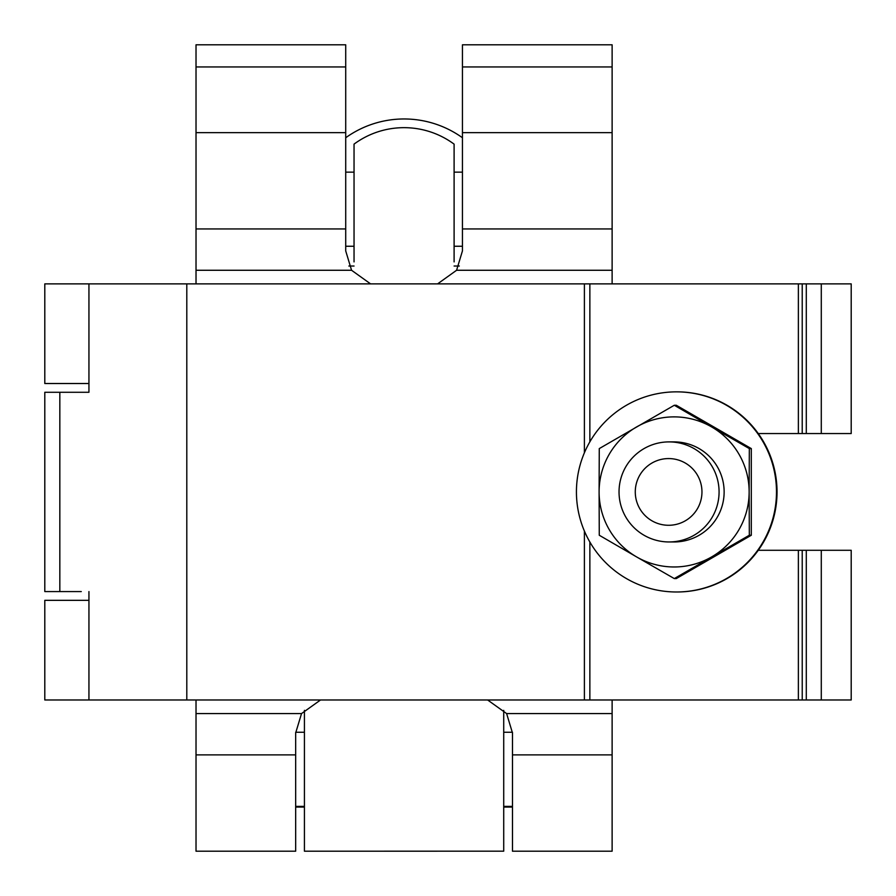 <?xml version="1.0" encoding="UTF-8"?>
<svg xmlns="http://www.w3.org/2000/svg" width="896" height="896" viewBox="0 0 896 896"><rect width="100%" height="100%" fill="white"/><g stroke="black" fill="none" stroke-linecap="round" stroke-linejoin="round"><path stroke-width="1.34" d="M821.285 699.978L821.285 550.29L851.2 550.29L851.2 699.978L44.8 699.978L44.8 600.331L88.939 600.331M88.939 383.522L44.8 383.522L44.8 283.875L802.234 283.875L802.222 433.552L851.2 433.552L851.2 283.875L802.222 283.875L802.222 433.552L798.37 433.552L798.37 283.875M821.285 550.29L802.222 550.29L802.234 699.978L802.222 550.29L758.251 550.29M81.278 591.573L44.8 591.573L44.8 392.28L88.939 392.28L88.939 283.875M81.278 392.28L88.939 392.28M758.251 433.552L798.37 433.552M88.939 591.573L88.939 699.978M668.618 458.573A33.354 33.342 -90 0 0 635.275 491.926A33.354 33.342 -90 0 0 668.618 525.28A33.354 33.342 -90 0 0 701.96 491.926A33.354 33.342 -90 0 0 668.618 458.573M669.054 541.957A50.03 50.019 90 0 1 619.035 491.926A50.03 50.019 90 0 1 669.054 441.896L674.117 441.896A50.03 50.019 -90 0 1 724.136 491.926A50.03 50.019 -90 0 1 674.117 541.957L669.054 541.957A50.03 50.019 90 0 0 719.074 491.926A50.03 50.019 90 0 0 669.054 441.896M676.458 391.854A100.061 100.027 90 0 1 776.485 491.926A100.061 100.027 90 0 1 676.458 591.987L676.995 591.987A100.061 100.027 90 0 0 777.034 491.926A100.061 100.027 90 0 0 676.995 391.854L676.458 391.854A100.061 100.027 90 0 0 576.43 491.926A100.061 100.027 90 0 0 676.458 591.987M674.296 578.581L676.29 578.581L751.307 535.248L749.325 535.248L674.296 578.581L636.608 556.92A75.051 75.029 -90 0 0 711.637 556.92A75.051 75.029 90 0 0 749.146 491.926L749.325 535.248M599.267 535.248L636.608 556.92A75.051 75.029 -90 0 1 599.099 491.926L599.267 535.248M749.325 448.594L711.637 426.933A75.051 75.029 -90 0 1 749.146 491.926L749.325 448.594L751.307 448.594L751.307 535.248M751.307 448.594L676.29 405.261L674.296 405.261L599.267 448.594L599.099 491.926A75.051 75.029 -90 0 1 711.637 426.933L674.296 405.261M612.125 132.653L612.125 44.8L462.448 44.8L462.448 132.653L612.125 132.653L612.125 283.875M462.448 132.653L462.448 250.891L456.59 270.267L437.595 283.875M345.71 228.95L196.022 228.95L196.022 132.653L345.71 132.653L345.71 250.891L351.557 270.267L196.022 270.267L196.022 283.875M196.022 699.978L196.022 851.2L295.669 851.2L295.669 732.962L301.526 713.574L320.533 699.978M487.626 699.978L506.621 713.574L512.478 732.962L512.478 851.2L612.125 851.2L612.125 754.891L512.478 754.891M612.125 699.978L612.125 754.891M196.022 228.95L196.022 270.267M370.563 283.875L351.557 270.267M354.043 246.982L353.618 246.254M503.72 710.371L503.72 851.178L304.427 851.2L304.427 710.36M345.71 66.954L345.71 44.8L196.022 44.8L196.022 66.954L345.71 66.954L345.71 132.653M196.022 132.653L196.022 66.954M503.72 807.061L512.478 807.061M304.427 807.061L295.669 807.061M454.541 246.254L454.104 246.982M454.104 261.901L454.104 144.144A84.224 84.224 0 0 0 354.043 144.122L354.043 261.901M462.448 137.749A100.061 100.027 -0 0 0 345.71 137.749M512.478 806.378L503.72 806.378L512.478 806.378M304.427 806.378L295.669 806.378L304.427 806.378M462.448 246.254L454.104 246.254L462.448 246.254M354.043 246.254L345.71 246.254L354.043 246.254M806.288 699.978L806.288 550.29M798.37 699.978L798.37 550.29M59.83 591.573L59.83 392.28M821.285 433.552L821.285 283.875M806.288 433.552L806.288 283.875M589.859 699.978L589.859 542.013M589.859 441.829L589.859 283.875M584.394 699.978L584.394 531.048M584.394 452.794L584.394 283.875M186.805 699.978L186.805 283.875M612.125 228.95L462.448 228.95M301.526 713.574L196.022 713.574M612.125 713.574L506.621 713.574M295.669 754.891L196.022 754.891M612.125 270.267L456.59 270.267M348.869 266.022L354.043 266.022M462.448 66.954L612.125 66.954M454.104 266.022L459.29 266.022M512.478 732.267L503.72 732.267M304.427 732.267L295.68 732.267M462.448 172.155L454.104 172.155M354.043 172.155L345.71 172.155"/></g></svg>
